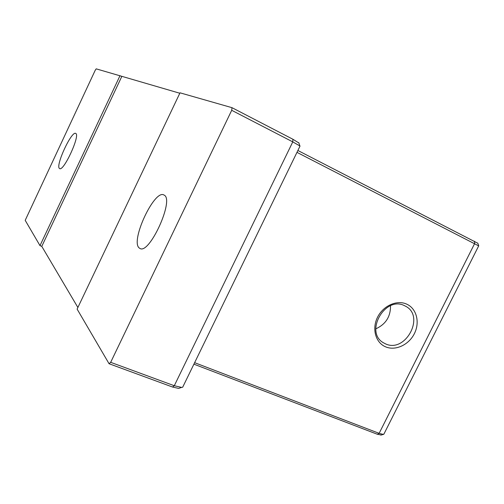 <?xml version="1.0" encoding="UTF-8"?>
<svg xmlns="http://www.w3.org/2000/svg" width="504" height="504" viewBox="0 0 504 504"><rect width="100%" height="100%" fill="white"/><g stroke="black" fill="none" stroke-linecap="round" stroke-linejoin="round"><path stroke-width="0.76" d="M385.503 346.79C375.562 342.632 371.719 328.747 377.546 317.237C383.223 305.657 397.064 299.571 406.816 304.189C416.663 308.643 420.097 322.428 414.37 333.648C408.788 344.931 395.363 351.124 385.503 346.79M404.51 305.682C385.037 295.476 364.228 332.281 383.475 342.789L385.434 343.816C405.436 353.587 425.515 316.096 405.512 306.186L404.51 305.682M164.291 195.187C174.365 200.012 149.493 254.577 139.999 248.497L139.091 247.874C130.341 240.717 154.344 189.34 163.857 194.935L164.291 195.187M75.808 133.478C80.375 135.337 63.661 171.643 59.648 168.601L59.396 168.424C55.39 165.532 71.618 130.618 75.688 133.409L75.808 133.478M77.881 307.478L41.782 246.368L39.992 245.631L25.2 220.336L95.275 70.163L96.214 68.853L179.815 93.246M183.229 386.108L182.694 387.204L181.635 387.406L174.289 385.73L110.672 362.326L109.059 363.724L77.112 309.103L180.016 92.818L232.004 107.686L231.708 110.307L292.774 141.882L299.899 145.965L299.886 146.355M298.91 143.004L292.918 139.268L232.004 107.686M477.817 243.249L297.877 150.488M109.059 363.724L172.551 387.028L178.618 388.401L179.821 388.004M193.901 364.165L377.357 434.265L381.295 435.002M39.992 245.631L120.009 75.663M121.754 76.545L41.782 246.368M296.969 152.353L478.687 245.883M384.016 433.875L383.324 434.41L379.14 433.339L194.626 362.672M110.672 362.326L231.708 110.307M375.795 328.841C385.724 324.33 390.631 316.625 390.512 305.739M292.918 139.268L292.774 141.882L174.289 385.73L172.551 387.028M474.459 241.24L474.68 243.47L379.14 433.339L377.357 434.265M298.796 142.657L299.899 145.965M477.767 243.111L478.687 245.725M383.79 434.316L478.743 245.769M182.694 387.204L300.025 146.072M178.618 388.401L181.635 387.406M380.81 435.141L383.324 434.41"/></g></svg>
